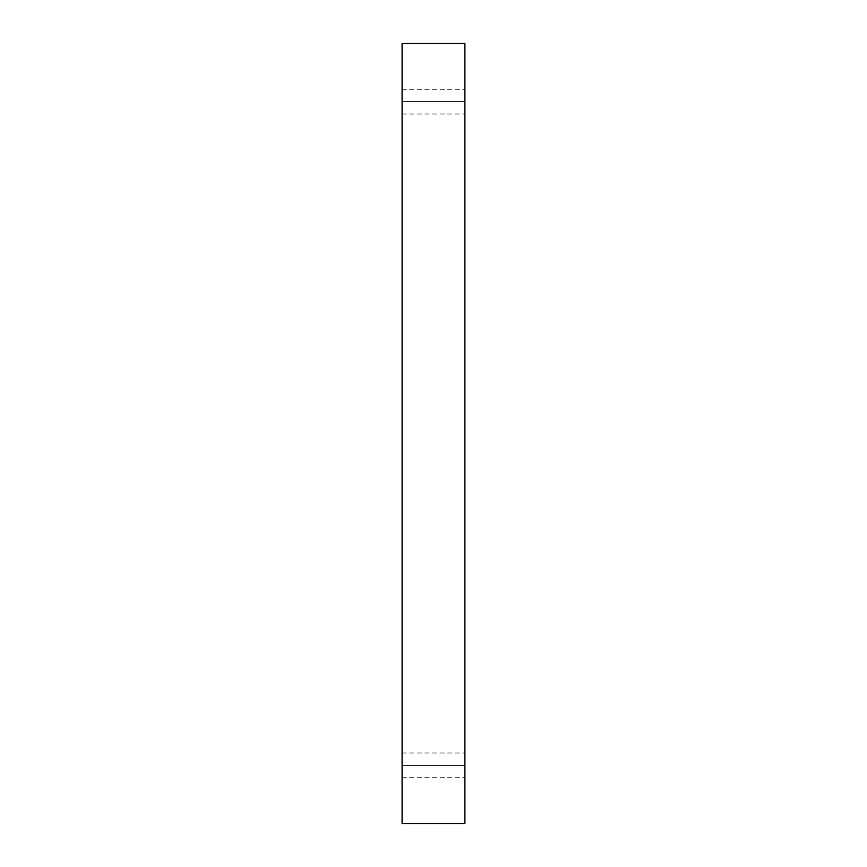 <?xml version="1.0" encoding="UTF-8"?>
<svg xmlns="http://www.w3.org/2000/svg" width="867" height="867" viewBox="0 0 867 867"><rect width="100%" height="100%" fill="white"/><g stroke="black" fill="none" stroke-linecap="round" stroke-linejoin="round"><path stroke-width="0.65" stroke-dasharray="4.33 3.25" d="M402.104 765.355L402.104 753.022L402.104 765.355L402.104 753.022L402.104 765.355L464.896 765.355L464.896 753.022L464.896 765.355L464.896 753.022L464.896 765.355L402.104 765.355L402.104 753.022L402.104 765.355L402.104 753.022L402.104 765.355L464.896 765.355L464.896 753.022L464.896 765.355L464.896 753.022L464.896 765.355L402.104 765.355L402.104 753.022L402.104 777.688L402.104 753.022L402.104 777.688L402.104 765.355L402.104 777.688L402.104 765.355L402.104 777.688L402.104 765.355L464.896 765.355L464.896 777.688L464.896 753.022L464.896 777.688L464.896 753.022L464.896 765.355L402.104 765.355L402.104 777.688L402.104 765.355L402.104 777.688L402.104 765.355L464.896 765.355L464.896 777.688L464.896 765.355L464.896 777.688L464.896 765.355L402.104 765.355M402.104 101.645L402.104 89.312L402.104 101.645L402.104 89.312L402.104 101.645L464.896 101.645L464.896 89.312L464.896 101.645L464.896 89.312L464.896 101.645L402.104 101.645L402.104 89.312L402.104 101.645L402.104 89.312L402.104 101.645L464.896 101.645L464.896 89.312L464.896 101.645L464.896 89.312L464.896 101.645L402.104 101.645L402.104 89.312L402.104 113.978L402.104 89.312L402.104 113.978L402.104 101.645L402.104 113.978L402.104 101.645L402.104 113.978L402.104 101.645L464.896 101.645L464.896 113.978L464.896 89.312L464.896 113.978L464.896 89.312L464.896 101.645L402.104 101.645L402.104 113.978L402.104 101.645L402.104 113.978L402.104 101.645L464.896 101.645L464.896 113.978L464.896 101.645L464.896 113.978L464.896 101.645L402.104 101.645M402.104 823.65L464.896 823.65L402.104 823.65L402.104 43.35L464.896 43.35L464.896 823.65L464.896 43.35L402.104 43.35L402.104 823.65M464.896 101.645L464.896 113.978L464.896 101.645M464.896 765.355L464.896 777.688L464.896 765.355M402.104 753.022L464.896 753.022L402.104 753.022M402.104 89.312L464.896 89.312L402.104 89.312M402.104 113.978L464.896 113.978L402.104 113.978M402.104 777.688L464.896 777.688L402.104 777.688"/><path stroke-width="1.3" d="M464.896 823.65L402.104 823.65L464.896 823.65L464.896 43.35L402.104 43.35L464.896 43.35L464.896 823.65M402.104 43.35L402.104 823.65L402.104 43.35"/></g></svg>
